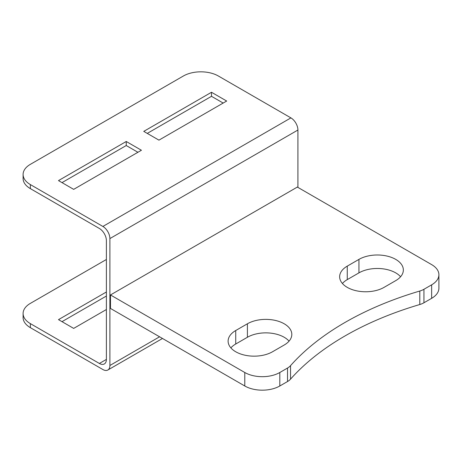 <?xml version="1.0" encoding="UTF-8"?>
<svg xmlns="http://www.w3.org/2000/svg" width="462" height="462" viewBox="0 0 462 462"><rect width="100%" height="100%" fill="white"/><g stroke="black" fill="none" stroke-linecap="round" stroke-linejoin="round"><path stroke-width="0.69" d="M342.411 283.495A26.011 15.021 180 0 1 347.262 279.614L358.945 272.875A26.011 15.021 180 0 1 395.732 272.875A26.011 15.021 180 0 1 400.583 276.75M395.732 259.39A26.011 15.021 180 0 1 403.349 270.004A26.011 15.021 180 0 1 395.732 280.625L384.055 287.37A26.011 15.021 180 0 1 355.705 290.627A26.011 15.021 180 0 1 339.645 276.75A26.011 15.021 180 0 1 347.262 266.129L358.945 259.39A26.011 15.021 180 0 1 395.732 259.39M230.879 347.886A26.011 15.021 180 0 1 235.73 344.011L247.407 337.266A26.011 15.021 180 0 1 284.199 337.266A26.011 15.021 180 0 1 289.05 341.141M284.199 323.781A26.011 15.021 180 0 1 291.817 334.401A26.011 15.021 180 0 1 284.199 345.022L272.516 351.761A26.011 15.021 180 0 1 244.167 355.018A26.011 15.021 180 0 1 228.113 341.141A26.011 15.021 180 0 1 235.73 330.521L247.407 323.781A26.011 15.021 180 0 1 284.199 323.781M109.892 365.488L109.892 238.583A9.91 5.723 -120 0 0 102.882 226.449L30.359 184.575L30.359 188.623L99.376 228.471A9.91 5.723 60 0 1 106.387 240.61L106.387 359.419A9.91 5.723 60 0 1 104.331 363.952A9.91 5.723 60 0 1 99.376 363.461L30.359 323.614L30.359 327.656L102.882 369.531A9.91 5.723 -120 0 0 107.837 370.022A9.91 5.723 -120 0 0 109.892 365.488L159.586 336.792M297.921 187.41L297.921 130.024L109.892 238.583M110.476 294.958L297.337 187.07L431.641 264.611A24.775 14.305 180 0 1 438.9 274.728A24.775 14.305 180 0 1 431.641 284.84L431.641 298.325L423.943 302.772A16.517 9.535 180 0 1 419.791 304.522A297.297 171.645 180 0 0 290.54 379.14A16.517 9.535 180 0 1 287.52 381.537L279.816 385.984A24.775 14.305 180 0 1 244.779 385.984L110.476 308.443L110.476 294.958L244.779 372.499L244.779 385.984M30.359 188.623A24.775 14.305 180 0 1 23.1 178.505L23.1 174.463A24.775 14.305 0 0 1 30.359 164.345L183.35 76.016A24.775 14.305 0 0 1 218.387 76.016L290.916 117.891A9.91 5.723 60 0 1 297.921 130.024M223.175 103.055L211.498 96.315L147.263 133.397M137.919 152.275L126.242 145.536L62.006 182.623M106.387 309.523L73.683 328.401L58.501 319.635L106.387 291.99M30.359 327.656A24.775 14.305 180 0 1 23.1 317.544L23.1 313.502A24.775 14.305 0 0 1 30.359 303.384L106.387 259.488M23.1 313.502A24.775 14.305 0 0 0 30.359 323.614M106.387 296.038L62.006 321.656M211.498 92.267L143.757 131.375L158.94 140.142L226.68 101.034L211.498 92.267L211.498 96.315M126.242 141.488L58.501 180.596L73.683 189.362L141.424 150.254L126.242 141.488L126.242 145.536M23.1 174.463A24.775 14.305 0 0 0 30.359 184.575M244.779 372.499A24.775 14.305 180 0 0 279.816 372.499L287.52 368.052A16.517 9.535 180 0 0 290.54 365.65A297.297 171.645 180 0 1 419.791 291.031L419.791 304.522M431.641 284.84L423.943 289.287A16.517 9.535 180 0 1 419.791 291.031M438.9 274.728L438.9 288.213A24.775 14.305 180 0 1 431.641 298.325M99.376 363.461L106.387 359.419M102.882 226.449L290.916 117.891M247.407 323.781L247.407 337.266M235.73 330.521L235.73 344.011M358.945 259.39L358.945 272.875M347.262 266.129L347.262 279.614M290.54 365.65L290.54 379.14M423.943 289.287L423.943 302.772M279.816 372.499L279.816 385.984M287.52 368.052L287.52 381.537M107.837 370.022L162.485 338.473"/></g></svg>
